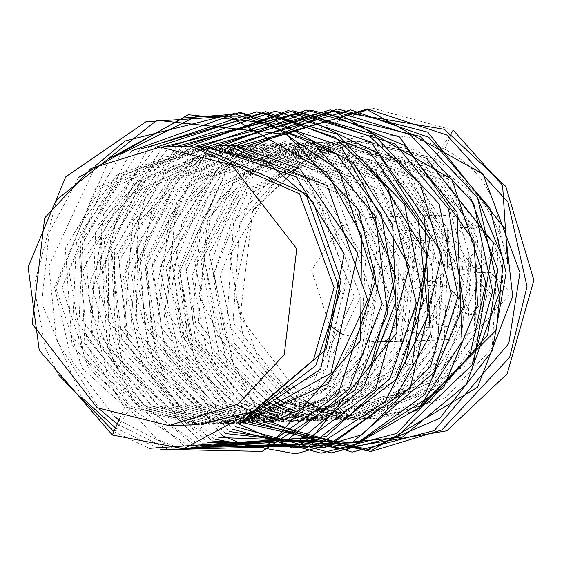 <?xml version="1.0" encoding="UTF-8"?>
<svg xmlns="http://www.w3.org/2000/svg" width="562" height="562" viewBox="0 0 562 562"><rect width="100%" height="100%" fill="white"/><g stroke="black" fill="none" stroke-linecap="round" stroke-linejoin="round"><path stroke-width="0.42" stroke-dasharray="2.81 2.11" d="M415.564 411.012L373.737 419.126L346.255 417.144L302.609 401.254L259.827 362.518L234.15 292.781L252.415 210.497L310.301 155.386L252.577 211.396L240.072 317.277L305.054 401.177M275.225 402.118L233.49 364.815L209.071 253.216L252.921 176.714L341.036 141.343L440.151 178.969L477.686 238.499L473.907 335.149L430.176 392.297L353.168 419.779L282.11 401.9M284.224 402.764L353.716 419.758L440.306 384.331L475.944 331.721L474.7 228.383L425.954 166.816L341.661 141.322L232.977 199.707L206.992 275.809L217.627 335.542L275.879 402.097M236.693 404.921L234.017 403.418L186.184 357.158L165.881 267.61L214.803 175.428L299.799 142.643L387.892 170.918L424.148 212.057L443.13 288.77L403.495 380.881L312.065 421.079L240.929 403.2L193.848 358.12L175.983 248.917L220.276 176.328L306.747 142.425L410.253 184.385L445.989 248.741L437.25 341.647L393.618 395.065L318.858 420.861L247.807 402.982L187.336 330.709L179.643 267.203L208.586 195.667L313.589 142.207L399.912 169.176L448.687 234.614L444.212 341.331L407.668 389.234L325.644 420.643L254.593 402.771L198.962 341.928L186.219 270.526L226.746 182.706L320.389 141.989L418.542 178.737L463.952 283.115L434.145 368.848L386.775 407.036L332.549 420.425L261.4 402.554L198.386 322.335L207.638 218.597L263.929 159.46L317.439 142.432L327.035 141.786L404.261 162.467L469.354 262.58L462.062 331.025L426.846 384.064L339.462 420.207L302.841 416.287L268.313 402.336L218.794 353.301L200.901 261.042L252.233 171.775L334.102 141.561L414.454 164.343L454.328 204.315L477.545 282.932L438.669 378.907L346.368 419.99L277.108 403.186M294.867 411.152L346.93 419.976L423.938 392.494L467.675 335.345L471.448 238.695L433.913 179.166L334.797 141.54L246.69 176.911L202.833 253.413L227.252 365.012L268.987 402.315L270.877 403.383M291.481 412.649L340.129 420.186L432.431 379.104L471.307 283.129L448.09 204.512L408.216 164.54L327.864 141.757L245.994 171.972L194.663 261.239L212.562 353.498L262.075 402.533M270.659 407.078L296.61 416.484L333.224 420.404L420.608 384.26L455.824 331.222L463.123 262.777L398.022 162.664L320.797 141.982L311.2 142.629L257.691 159.657L201.4 218.794L192.148 322.532L255.169 402.75L264.091 407.457M277.691 413.105L326.318 420.622L380.537 407.232L427.907 369.044L457.721 283.311L412.304 178.934L314.151 142.186L220.508 182.903L179.981 270.722L192.724 342.125L248.362 402.968L260.733 409.284M274.312 414.482L319.413 420.84L401.437 389.431L437.981 341.527L442.449 234.811L393.674 169.373L307.351 142.404L202.348 195.871L173.405 267.4L181.097 330.906L241.569 403.179L257.396 410.977M263.992 413.499L312.62 421.057L387.38 395.262L431.012 341.844L439.751 248.938L404.015 184.582L300.508 142.622L214.045 176.524L169.752 249.114L187.61 358.317L234.691 403.397L254.017 412.571M246.086 417.882L209.148 424.331L138.041 406.452L78.23 336.055L78.181 235.794L123.148 174.817L203.858 145.677L273.392 162.032L319.314 201.653L347.14 280.22L325.784 360.699L283.304 403.354L215.927 424.113L144.884 406.235L79.27 316.223L82.663 242.545L117.992 185.13L210.659 145.46L302.237 176.489L350.484 253.736L326.936 368.918L222.728 423.896L151.663 406.024L92.913 337.973L85.824 256.567L145.853 167.975L217.445 145.242L315.549 181.933L360.6 296.827L316.357 388.173L257.614 419.814L229.675 423.678L158.498 405.806L97.893 333.027L102.045 227.491L162.868 161.701L224.393 145.024L242.854 145.698L308.39 170.37L365.546 260.361L362.061 325.454L330.056 381.226L236.581 423.46L173.679 409.972L165.418 405.588L121.013 364.541L96.488 280.902L139.748 183.395L231.214 144.813L333.575 185.586L373.765 300.937L332.669 385.244L243.458 423.242L172.337 405.371L116.201 343.705L110.538 240.185L155.393 175.365L238.155 144.589L349.845 195.738L380.727 269.648L363.185 354.439L320.178 400.601L250.238 423.031L179.194 405.153L115.034 321.127L114.367 250.624L147.982 188.467L244.969 144.378L334.945 174.122L383.453 247.413L366.572 360.066L329.465 398.753L257.031 422.814L185.973 404.942L128.171 339.202L119.067 261.105L172.415 172.379L251.762 144.16L350.098 181.069L395.121 292.591L355.823 382.083L300.874 416.168L263.957 422.596L192.801 404.724L130.749 327.674L138.807 221.217L200.023 159.109L258.815 143.935L267.723 143.956L336.898 165.404L399.42 256.982L396.407 324.239L363.712 380.825L270.877 422.378L216.511 412.684L199.721 404.507L153.588 360.902L131.072 274.235L177.304 179.292L265.503 143.724L360.944 178.006L408.546 294.776L368.159 382.996L277.761 422.16L206.633 404.289L154.747 351.074L143.141 244.561L187.771 175.878L272.451 143.507L380.158 189.977L413.674 259.138L400.341 348.082L356.954 397.833L284.548 421.943L213.504 404.071L151.059 325.96L146.689 258.857L178.175 191.986L279.279 143.289L367.499 171.677L416.189 241.035L405.673 350.857L368.644 394.11L291.341 421.732L220.283 403.853L163.521 340.523L152.527 265.763L199.37 177.297L286.079 143.078L384.429 180.002L429.579 288.011L395.093 375.641L343.944 411.904L298.253 421.514L227.104 403.642L163.788 322.419L175.449 215.639L236.462 156.946L292.914 142.86L365.743 161.034L433.442 254.481L430.534 323.782L396.997 380.797L305.173 421.296L260.276 415.023M267.568 416.927L267.919 417.018M274.509 418.557L305.826 421.275L412.36 362.799M382.476 171.74L293.561 142.839L208.565 175.625L159.643 267.814L179.945 357.355L227.779 403.614L249.999 413.857M260.656 417.144L298.935 421.493L405.392 363.277M375.971 172.281L286.332 143.071L230.23 157.142L169.211 215.836L157.55 322.616L220.866 403.839L248.186 415.768M257.227 418.233L292.015 421.711L337.706 412.101L388.862 375.838L423.341 288.208L378.191 180.198L279.841 143.275L193.131 177.494L146.296 265.959L157.283 340.72L214.045 404.05L246.493 417.475M246.95 417.594L285.103 421.929L362.406 394.306L399.434 351.053L409.958 241.231L361.261 171.874L273.041 143.486L171.937 192.183L140.451 259.054L144.82 326.157L207.266 404.268L244.948 418.978M247.006 419.421L278.309 422.139L350.716 398.029L394.103 348.278L407.436 259.335L373.92 190.174L266.212 143.703L181.533 176.075L136.903 244.758L148.508 351.271L200.395 404.485L271.53 422.357L361.921 383.193L402.308 294.98L354.706 178.203L259.265 143.921L171.066 179.489L124.834 274.432L147.349 361.099L193.483 404.703L210.272 412.88L264.639 422.575L371.117 364.324M365.588 197.178L261.485 144.153L252.577 144.132L193.785 159.306L132.569 221.421L124.511 327.871L186.563 404.921L257.719 422.793L294.636 416.365L349.585 382.286L388.883 292.788L343.867 181.266L245.524 144.357L166.183 172.576L112.836 261.302L121.933 339.399L179.735 405.139L250.8 423.01L323.234 398.95L360.333 360.263L377.221 247.61L328.707 174.318L238.731 144.575L141.743 188.663L108.129 250.821L108.796 321.323L172.956 405.35L243.999 423.228L313.94 400.797L356.947 354.636L374.489 269.844L343.607 195.934L231.916 144.785L149.162 175.562L104.3 240.381L109.962 343.902L166.099 405.567L237.22 423.439L240.122 423.319M224.301 145.031L133.51 183.591L90.25 281.098L114.774 364.738L159.186 405.785L167.441 410.169L230.343 423.657L240.557 422.94M218.154 145.221L156.629 161.898L95.807 227.687L91.655 333.224L152.267 406.003L223.437 423.874L251.376 420.011L310.126 388.37L354.362 297.024L309.318 182.13L211.207 145.446L139.615 168.179L79.593 256.764L86.674 338.176L145.425 406.221L216.489 424.092L243.311 420.509M204.42 145.656L111.754 185.327L76.432 242.742L73.032 316.42L138.645 406.431L209.689 424.31L245.847 418.114M251.6 412.087L200.992 424.584L131.122 406.67L88.452 368.089L62.122 287.625L102.122 187.764L197.501 145.874M197.62 145.874L116.91 175.014L71.943 235.991L71.992 336.252L131.803 406.649L202.91 424.528L249.289 414.616M190.687 146.092L95.884 187.968L55.884 287.821L82.214 368.286L124.883 406.867L197.171 424.71M277.305 398.992L223.107 333.491L213.23 275.612L239.215 199.51L347.899 141.125L432.192 166.619L480.939 228.186L482.175 331.524L446.544 384.134L359.954 419.561L288.903 401.682L234.502 343.41L220.149 275.373L254.572 188.572L354.699 140.907L415.929 153.173L470.352 197.093M298.106 406.235L360.6 419.54L423.095 401.781L466.706 361.921L491.982 278.134L446.214 177.48L348.461 141.104L248.334 188.769L214.024 273.322L226.479 339.841L277.579 398.795M420.826 406.073L366.838 419.343L295.703 401.472L233.061 322.455L239.876 221.814L291.545 162.39L342.37 142.643L361.415 140.697L416.428 150.265L477.124 196.855M319.743 408.426L376.758 419.034L445.842 397.559L492.136 348.124L499.4 226.816L507.69 263.676C499.604 218.168 475.185 183.114 434.426 158.512L362.181 140.669L283.374 168.502L229.893 254.712L245.194 349.508L296.371 401.451L340.017 417.341L367.499 419.322L473.942 361.197M426.059 157.922L355.184 140.893L336.132 142.839L285.313 162.587L233.637 222.011L226.83 322.658L289.472 401.668M316.223 406.888L319.083 408.145M499.33 226.816C495.199 192.071 476.99 166.212 444.704 149.239L453.204 130.159L372.332 108.108L254.319 153.307L210.343 217.986L199.215 295.998L257.529 410.906M257.81 411.145L258.401 411.651M263.381 415.747L263.971 416.217M250.118 151.115L249.683 151.501M245.32 155.534L191.874 275.717L207.055 352.416L252.935 413.056M256.525 415.985L257.087 416.421M243.206 151.34L242.763 151.726M240.529 153.756L227.35 167.35L185.734 264.653L195.766 341.661L248.629 415.311M235.626 152.147L178.161 274.579L188.586 341.085L245.524 418.423M230.659 150.714L182.179 220.571L171.396 291.573L204.905 384.492L242.334 421.388M225.594 149.457L174.522 223.121L166.696 311.046L239.103 424.169M220.304 148.361L176.784 202.496L157.479 282.644L179.756 367.351L235.829 426.776M214.782 147.448L201.013 159.868L151.354 266.669L165.945 353.681L232.563 429.192M209.022 146.738L144.722 263.964L154.346 342.328L229.254 431.461M203.072 146.261L151.557 212.619L136.819 281.998L164.006 375.985L225.854 433.618M196.855 146.036L138.02 230.694L136.102 328.932L222.383 435.648M190.181 146.106L144.996 198.871L123.261 277.593L141.807 361.64L193.672 422.512M196.595 424.577L218.843 437.545M183.268 146.324L175.239 152.948L118.533 255.879L127.061 343.572L188.108 423.615M189.731 424.753L215.281 439.301M176.349 146.541L112.063 253.427L119.727 342.525L211.67 440.924M169.513 146.759L119.179 209.486L102.734 275.162L123.766 367.042L207.926 442.449M162.734 146.977L100.549 243.114L107.433 347.049L201.674 442.94L204.034 443.868M155.793 147.258L103.682 214.08L90.96 311.411L132.21 399.027L200.002 445.167M148.277 147.946L82.565 271.081L107.23 374.636L195.829 446.34M140.071 149.183L80.19 243.03L84.714 341.584L121.266 402.371L191.487 447.373M131.079 151.136L68.817 270.519L84.216 357.706L186.823 448.279M121.062 154.086L65.325 248.186L72.027 345.223L156.84 439.336L181.688 449.045M109.485 158.582L54.556 287.098L71.732 360.86L113.868 415.831M119.004 420.074L175.948 449.614M95.617 165.685L48.859 265.917L56.425 339.94L99.348 408.967M117.198 424.127L169.295 449.895M78.652 177.437L49.077 232.816L41.714 303.164L81.546 397.355M115.498 427.935L161.104 449.691M56.846 199.608L33.931 286.03L45.374 348.033L58.272 374.65M113.882 431.574L149.344 448.336M444.704 149.239C398.865 128.305 354.06 130.356 310.301 155.386M342.223 334.123L374.327 342.118C455.501 336.701 451.434 217.845 370.386 217.403L340.979 226.065L311.58 270.034L329.03 324.014M333.905 328.426L334.432 328.847M339.413 332.416L339.954 332.767M411.524 331.938L443.629 339.933C524.803 334.509 520.735 215.653 439.688 215.211L410.274 223.88L380.144 278.246L411.524 331.938M447.661 266.739L447.247 230.715L457.047 227.828L478.213 248.39L458.36 269.402L447.661 266.739M460.039 311.917L459.625 275.9L469.425 273.006L490.591 293.568L470.738 314.579L460.039 311.917M403.186 279.469L402.771 243.451L412.571 240.557L433.738 261.119L413.885 282.131L403.186 279.469M415.564 324.646L415.149 288.629L424.949 285.742L446.109 306.304L426.263 327.309L415.564 324.646M468.448 266.079L468.034 230.062L477.841 227.167L499 247.73L479.154 268.741L468.448 266.079M480.826 311.257L480.412 275.24L490.219 272.352L511.378 292.914L491.532 313.926L480.826 311.257M423.973 278.808L423.558 242.791L433.365 239.904L454.525 260.466L434.679 281.478L423.973 278.808M436.351 323.993L435.936 287.969L445.736 285.082L466.903 305.644L447.05 326.655L436.351 323.993M124.883 406.867L119.889 418.086M112.344 435.023L131.122 406.67M434.426 158.512L451.16 133.25M340.979 141.343L341.52 141.322M353.175 419.779L353.723 419.758M334.116 141.561L334.741 141.54M346.368 419.99L346.937 419.976M327.203 141.779L327.885 141.757M339.455 420.207L340.129 420.186M320.284 141.996L320.965 141.975M332.542 420.425L333.217 420.404M313.448 142.214L314.046 142.193M325.658 420.643L326.311 420.622M306.669 142.425L307.21 142.411M318.865 420.861L319.42 420.84M299.82 142.643L300.431 142.622M312.065 421.079L312.627 421.057M292.9 142.86L293.582 142.839M305.159 421.296L305.826 421.275M285.988 143.078L286.669 143.057M298.246 421.514L298.928 421.493M279.138 143.296L279.75 143.275M291.348 421.732L292.015 421.711M272.359 143.507L272.9 143.493M284.548 421.943L285.117 421.929M265.524 143.724L266.121 143.71M277.754 422.16L278.316 422.139M258.604 143.942L259.286 143.921M270.863 422.378L271.523 422.357M251.692 144.16L252.366 144.139M263.957 422.596L264.632 422.575M244.828 144.378L245.453 144.357M257.045 422.814L257.719 422.793M238.049 144.596L238.597 144.575M250.238 423.031L250.814 423.01M231.221 144.813L231.811 144.792M243.451 423.242L244.006 423.228M236.574 423.46L237.213 423.439M217.389 145.249L218.07 145.228M229.661 423.678L230.336 423.657M210.525 145.467L211.157 145.446M222.749 423.896L223.423 423.874M203.739 145.677L204.287 145.663M215.927 424.113L216.511 424.092M209.148 424.331L209.689 424.31M200.992 424.584L202.91 424.528M347.759 141.125L348.349 141.111M359.961 419.561L360.6 419.54M354.587 140.914L355.268 140.893M366.838 419.343L367.513 419.322M376.758 419.034L373.751 419.126M362.181 140.669L361.499 140.69M376.266 342.061L376.947 342.04M383.186 341.844L383.776 341.822M390.014 341.626L394.18 341.492M396.793 341.408L401.071 341.274M403.649 341.19L407.977 341.057M410.569 340.972L414.889 340.839M417.489 340.755L443.629 339.933M370.386 217.403L439.688 215.211M477.841 227.167L457.047 227.828M479.154 268.741L458.36 269.402M490.219 272.352L469.425 273.006M491.532 313.926L470.738 314.579M433.365 239.904L412.571 240.557M434.679 281.478L413.885 282.131M445.736 285.082L424.949 285.742M447.05 326.655L426.263 327.309"/><path stroke-width="0.84" d="M97.163 407.745L168.867 425.603L237.951 404.127L284.246 354.692L296.75 248.818L231.769 164.912L160.065 147.061L90.981 168.53L44.686 217.965L32.182 323.845L97.163 407.745M281.049 400.931L284.224 402.764M277.108 403.186L275.225 402.118M275.879 402.097L277.431 402.982M277.719 403.137L280.895 404.851M281.225 405.019L284.393 406.614M284.737 406.776L287.906 408.251M288.25 408.405L291.411 409.768M291.706 409.888L294.867 411.152M270.877 403.383L274.052 405.09M274.34 405.237L277.509 406.825M277.846 406.986L281.007 408.462M281.351 408.616L284.52 409.979M284.864 410.119L288.025 411.377M288.32 411.489L291.481 412.649M262.075 402.533L270.659 407.078M264.091 407.457L267.259 408.932M267.54 409.059L270.708 410.422M271.032 410.555L274.193 411.813M274.537 411.946L277.691 413.105M260.733 409.284L263.901 410.646M264.182 410.759L267.343 412.023M267.667 412.143L270.821 413.302M271.158 413.421L274.312 414.482M257.396 410.977L260.557 412.234M260.838 412.339L263.992 413.499M260.276 415.023L236.693 404.921M254.017 412.571L257.178 413.73M257.452 413.829L260.606 414.889M260.93 414.988L267.568 416.927M267.919 417.018L274.509 418.557M412.36 362.799L429.74 238.478L382.476 171.74M249.999 413.857L253.757 415.128M254.038 415.22L257.192 416.182M257.508 416.273L260.656 417.144M405.392 363.277L427.45 255.858L375.971 172.281M248.186 415.768L250.343 416.421M250.617 416.498L253.764 417.369M254.08 417.454L257.227 418.233M246.493 417.475L246.95 417.594M244.948 418.978L247.006 419.421M371.117 364.324L395.655 276.539L365.588 197.178M240.122 423.319L328.117 383.776L367.674 299.806L327.337 185.783L224.976 145.01M240.557 422.94L331.046 373.119L357.804 253.307L300.031 169.092L236.616 145.895L218.154 145.221M243.311 420.509L320.698 369.115L344.246 253.933L295.998 176.686L204.42 145.656M196.918 145.895L305.756 193.623L340.256 291.32L315.767 365.707L246.086 417.882M245.847 418.114L326.044 349.402L340.909 280.417L313.076 201.849L267.154 162.228L197.62 145.874M168.867 425.603L197.171 424.703L251.6 412.087L183.816 448.757L112.344 435.023L39.256 350.288L28.1 267.055L65.796 176.819L146.05 121.715L229.289 116.404L326.719 172.429L361.584 235.457L360.565 340.516L274.755 439.913L149.344 448.336M249.289 414.616L313.54 359.743L334.102 287.512L299.518 193.82L190.687 146.092L160.065 147.061M282.11 401.9L280.775 401.12M280.487 400.945L277.305 398.992M289.472 401.668L294.593 404.478M294.931 404.654L298.106 406.235M277.579 398.795L280.761 400.762M470.352 197.093L497.77 269.641L487.612 335.029L429.326 401.584L420.826 406.073M473.942 361.197L493.478 242.946L426.059 157.922M305.054 401.177L305.763 401.577M306.051 401.739L309.24 403.467M309.529 403.614L312.711 405.23M313.041 405.392L316.223 406.888M319.083 408.145L319.743 408.426M477.124 196.855L503.433 259.897L496.316 330.084L415.564 411.012M258.401 411.651L259.602 412.67M259.777 412.817L261.744 414.433M261.934 414.594L263.381 415.747M263.971 416.217L265.685 417.538M265.861 417.671L267.224 418.697M267.526 418.922L268.938 419.962M269.05 420.039L271.313 421.648M271.397 421.711L272.092 422.195M272.296 422.329L337.713 449.193L446.923 430.794L507.198 373.772L533.9 280.108L505.765 186.415L444.38 129.316L333.814 110.791L258.534 144.125M258.492 144.16L257.733 144.757M257.642 144.827L255.977 146.155M255.865 146.246L253.792 147.954M253.49 148.206L253.019 148.607M252.851 148.747L251.27 150.103M251.116 150.244L250.118 151.115M249.247 151.895L247.428 153.552M247.238 153.728L245.32 155.534M252.935 413.056L254.895 414.679M255.064 414.812L256.525 415.985M257.087 416.421L258.794 417.749M258.97 417.882L260.529 419.055M260.684 419.175L262.875 420.769M263.445 421.177L264.407 421.851M264.498 421.922L265.201 422.406M265.243 422.434L370.822 451.539L441.887 429.951L509.643 357.306L527.03 286.627L508.013 202.25L446.734 134.964L367.372 108.923L251.621 144.343M251.572 144.385L250.807 144.982M250.708 145.066L250.231 145.439M250.132 145.516L249.282 146.197M249.128 146.324L247.687 147.497M247.54 147.623L246.107 148.825M245.959 148.944L244.379 150.307M244.238 150.426L243.206 151.34M242.348 152.098L240.529 153.756M248.629 415.311L250.118 416.498M250.273 416.625L251.987 417.945M252.148 418.072L253.602 419.168M253.869 419.364L255.246 420.376M255.387 420.481L256.082 420.98M256.244 421.1L257.579 422.041M257.726 422.146L258.415 422.624M258.457 422.659L352.149 452.143L434.25 430.576L508.8 343.53L519.976 272.486L482.997 174.044L367.415 109.745L244.709 144.56M244.66 144.603L244.203 144.954M243.775 145.298L242.334 146.443M242.032 146.682L240.768 147.715M240.641 147.827L239.89 148.445M239.644 148.656L239.208 149.021M239.075 149.134L237.494 150.49M237.333 150.637L235.626 152.147M245.524 418.423L246.788 419.371M247.041 419.568L248.418 420.573M248.559 420.678L249.282 421.198M249.844 421.598L250.835 422.294M250.94 422.371L251.481 422.75M251.664 422.877L371.967 450.281L477.503 387.246L512.692 296.378L505.034 228.804L427.787 132.154L337.593 109.014L237.944 144.736M237.845 144.813L237.087 145.403M236.974 145.495L236.49 145.881M236.384 145.958L235.541 146.633M235.211 146.907L233.947 147.932M233.827 148.031L233.061 148.67M232.808 148.881L232.394 149.232M232.247 149.359L230.659 150.714M242.939 421.816L243.866 422.469M244.034 422.589L244.906 423.193L365.553 450.436L439.891 418.233L492.179 350.997L506.144 272.795L489.839 207.947L428.862 137.346L350.751 109.878L231.347 144.806L230.582 145.403M230.209 145.691L229.682 146.106M229.591 146.183L228.797 146.815M228.425 147.118L227.167 148.15M227.034 148.256L226.331 148.839M226.036 149.092L225.594 149.457M239.103 424.169L292.163 447.879L402.357 437.131L466.334 384.45L499.281 292.907L477.51 197.543L420.109 136.369L311.039 110.278L224.287 145.172M224.196 145.242L223.711 145.621M223.346 145.909L222.819 146.324M222.742 146.387L221.941 147.033M221.569 147.328L220.304 148.361M235.829 426.776L331.166 452.909L397.39 436.421L471.911 365.054L492.572 291.636L473.724 203.374L410.316 134.732L330.252 109.836L217.375 145.389M217.276 145.467L216.806 145.832M216.412 146.148L215.927 146.527M215.836 146.598L214.993 147.279M232.563 429.192L321.099 453.204L396.807 433.4L469.965 355.367L485.919 283.037L451.932 179.376L334.088 110.939L210.462 145.607M210.357 145.684L209.9 146.043M209.471 146.38L209.022 146.738M229.254 431.461L347.274 449.523L443.544 387.878L477.63 304.745L473.928 241.182L399.617 136.995L306.662 110.04L203.634 145.818M203.535 145.895L203.072 146.261M225.854 433.618L351.833 446.797L419.266 407.583L462.027 341.534L457.039 212.317L404.085 145.193L323.965 111.817L196.855 146.036M222.383 435.648L246.802 445.792L357.467 442.744L424.844 394.65L463.875 305.658L448.567 209.057L395.416 144.097L288.348 110.566L190.181 146.106M193.672 422.512L194.269 422.94M194.424 423.053L195.801 424.022M195.892 424.085L196.595 424.577M218.843 437.545L352.557 442.168L434.054 372.374L458.058 296.055L439.105 203.851L373.407 134.255L292.935 110.791L183.268 146.324M188.108 423.615L188.994 424.24M189.246 424.415L189.731 424.753M215.281 439.301L295.823 453.892L362.09 434.707L430.422 366.86L451.349 293.526L420.615 184.631L369.613 136.271L300.614 112.126L176.349 146.541M211.67 440.924L324.815 447.514L410.253 387.639L442.055 253.75L371.131 141.982L275.401 111.128L169.513 146.759M207.926 442.449L335.303 441.451L395.219 397.959L430.302 334.797L424.605 217.74L378.83 153.679L297.129 114.093L162.734 146.977M204.034 443.868L315.507 446.579L385.174 401.788L428.251 315.275L418.128 218.948L369.389 151.733L265.685 111.655L155.793 147.258M200.002 445.167L307.435 447.169L395.922 379.568L423.474 300.537L404.598 204.561L337.038 134.142L256.588 111.817L149.977 146.633L148.277 147.946M195.829 446.34L326.185 436.646L390.19 377.959L416.351 303.262L388.047 188.263L335.296 137.353L264.119 112.962L140.071 149.183M191.487 447.373L298.45 445.982L375.535 389.276L409.41 266.451L340.628 145.804L239.953 112.203L131.079 151.136M186.823 448.279L312.655 437.004L396.962 332.571L392.641 224.772L353.055 162.776L266.943 115.983L196.229 116.341L121.062 154.086M181.688 449.045L299.441 440.397L363.523 387.555L395.95 301.422L381.289 214.115L336.603 154.107L242.995 113.545L183.226 118.013L109.485 158.582M113.868 415.831L119.004 420.074M175.948 449.614L262.075 451.412L354.91 390.14L387.717 313.245L375.339 216.237L312.669 141.357L233.911 113.552L125.193 140.957L95.617 165.685M99.348 408.967L117.198 424.127M169.295 449.895L287.751 439.807L349.297 388.616L382.139 303.543L339.062 170.377L269.247 123.134L188.298 114.704L78.652 177.437M81.546 397.355L115.498 427.935M161.104 449.691L263.915 447.141L337.86 394.664L375.971 279.23L358.514 209.858L287.013 134.466L156.854 120.254L56.846 199.608M58.272 374.65L113.882 431.574M507.69 263.676L502.611 185.411L453.204 130.159L451.16 133.25M329.03 324.014L333.905 328.426M334.432 328.847L339.413 332.416M339.954 332.767L342.223 334.123M119.889 418.086L112.344 435.023M374.327 342.118L376.266 342.061M376.947 342.04L383.186 341.844M383.776 341.822L390.014 341.626M394.18 341.492L396.793 341.408M401.071 341.274L403.649 341.19M407.977 341.057L410.569 340.972M414.889 340.839L417.489 340.755"/></g></svg>
